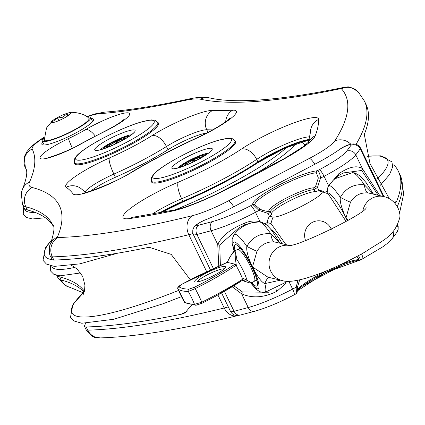 <?xml version="1.0" encoding="UTF-8"?>
<svg xmlns="http://www.w3.org/2000/svg" width="425" height="425" viewBox="0 0 425 425"><rect width="100%" height="100%" fill="white"/><g stroke="black" fill="none" stroke-linecap="round" stroke-linejoin="round"><path stroke-width="0.64" d="M288.814 245.352A17.94 17.351 103.4 0 0 272.308 252.854A17.94 17.351 103.4 0 0 270.815 271.299A17.94 17.351 103.4 0 0 282.248 280.574L267.936 277.174L252.492 266.942C257.274 276.553 261.38 282.099 264.817 283.592A25.117 5.626 97.7 0 1 269.168 277.467M373.384 194.087L364.321 184.774C353.866 183.818 345.87 188.015 340.34 197.359C339.708 201.636 341.594 208.478 345.993 217.892L350.46 202.21C354.684 195.426 360.581 192.334 368.151 192.929L384.046 196.621A17.94 17.351 -76.6 0 0 362.876 210.704M157.723 122.395A46.644 7.629 154.2 0 1 158.461 123.091A46.644 7.629 154.2 0 1 119.786 150.259A46.644 7.629 154.2 0 1 74.476 163.689A46.644 7.629 154.2 0 1 74.386 162.679M234.844 140.718A46.644 7.629 154.2 0 1 235.583 141.413A46.644 7.629 154.2 0 1 196.908 168.587A46.644 7.629 154.2 0 1 151.597 182.017A46.644 7.629 154.2 0 1 151.507 181.008M42.776 142.046A28.703 4.696 -25.8 0 0 41.873 144.293A28.703 4.696 -25.8 0 0 69.758 136.032A28.703 4.696 -25.8 0 0 93.553 119.308A28.703 4.696 -25.8 0 0 91.226 118.618M51.287 121.975A10.763 1.758 -25.8 0 0 51.489 122.623A10.763 1.758 -25.8 0 0 61.683 119.324A10.763 1.758 -25.8 0 0 70.598 113.385A10.763 1.758 -25.8 0 0 68.51 112.97A10.763 1.758 -25.8 0 0 62.247 115.186A10.763 1.758 -25.8 0 0 52.461 120.732A10.763 1.758 -25.8 0 0 51.287 121.975M206.741 133.036A28.703 4.696 -25.8 0 0 167.965 149.712A77.137 12.617 154.2 0 1 115.441 177.268A28.703 4.696 -25.8 0 0 90.769 191.032M85.489 323.452A896.963 146.737 154.2 0 1 84.575 325.715A21.526 3.522 -25.8 0 0 84.527 326.453A21.526 3.522 -25.8 0 0 86.217 326.974A896.963 146.737 -25.8 0 0 181.448 314.181L184.965 312.917L191.755 304.98M190.262 279.735L171.206 254.394L149.095 247.26A896.963 146.737 154.2 0 1 53.863 260.052A21.526 3.522 154.2 0 1 52.174 259.537L50.633 256.349A21.526 3.522 -25.8 0 0 52.323 256.87A896.963 146.737 -25.8 0 0 188.79 234.696A53.816 8.803 -25.8 0 0 192.961 233.564M285.882 244.561L270.985 223.523A43.053 41.645 -76.6 0 1 273.084 217.101C281.642 218.153 327.648 194.018 321.661 191.617L328.19 193.795L346.12 221.499M267.697 222.742L270.985 223.523M282.2 243.684A20.092 3.905 -117.7 0 0 271.421 229.819A20.092 3.905 -117.7 0 0 271.262 229.776A20.092 3.905 -117.7 0 0 271.139 229.75M272.489 231.242A18.296 3.554 62.3 0 1 272.823 230.674M327.861 193.683L328.19 193.8M273.084 217.101L269.785 216.314M318.16 190.782L321.661 191.617M108.848 146.859L108.672 146.492L108.784 146.885M119.489 141.971L116.896 141.753L114.899 144.224M109.91 146.423L108.672 146.492M116.896 141.753L117.486 142.981M185.969 165.187L185.794 164.82L185.906 165.208M196.61 160.299L194.018 160.082L192.02 162.552M187.032 164.751L185.794 164.82M194.018 160.082L194.607 161.303M270.454 212.027A25.117 4.107 154.2 0 1 288.06 199.15A25.117 4.107 154.2 0 1 313.979 189.683L317.464 187.457L320.508 178.171C320.105 173.836 318.994 171.381 317.183 170.808A37.671 6.162 -25.8 0 0 277.451 185.874A37.671 6.162 -25.8 0 0 252.875 204.542L250.745 205.663A43.233 7.071 154.2 0 1 212.558 221.542A904.315 147.937 154.2 0 1 198.47 225.255A7.353 1.201 154.2 0 1 197.365 224.241A7.353 1.201 154.2 0 1 204.234 220.32L200.414 222.217M342.89 147.459L340.26 148.957A7.353 1.201 154.2 0 1 347.963 145.233A7.353 1.201 154.2 0 1 351.039 145.217A904.315 147.937 154.2 0 1 346.603 151.22A43.233 7.071 154.2 0 1 319.313 169.692A6.997 1.36 62.3 0 1 324.047 176.317A50.23 8.218 -25.8 0 0 355.757 154.854A6.997 6.566 -142.6 0 0 346.603 151.22M319.313 169.692L317.183 170.808A1.796 1.642 86.2 0 0 316.354 172.773L318.352 177.942L315.573 186.416L314.123 187.786A1.796 1.679 90.2 0 0 313.979 189.683L314.946 191.686A3.586 0.584 -25.8 0 0 316.428 191.314L319 190.634A7.177 6.938 -76.6 0 1 324.472 192.408M297.001 291.842L297.489 287.273L296.145 287.226C296.427 291.523 296.379 293.702 296.013 293.771M267.548 225.755L268.021 225.505A3.586 0.696 -117.7 0 0 268.048 225.494A3.586 0.696 -117.7 0 0 268.085 224.66L267.649 222.333A7.177 6.938 -76.6 0 1 269.524 216.591L271.24 215.018A3.586 0.584 -25.8 0 0 271.681 214.428A3.586 0.584 -25.8 0 0 271.655 214.391L270.72 212.458M338.619 175.562L343.501 172.917L361.68 170.473L378.154 195.218M342.672 173.352L338.566 175.599A1.796 0.855 61.1 0 1 338.513 175.621L332.977 180.498L328.642 185.826L324.047 176.317L320.508 178.171L318.352 177.942M268.807 292.23L242.489 291.959L233.851 285.781M220.368 265.195L219.752 244.928L239.142 227.662L244.981 224.687M314.123 187.786A26.122 4.271 -25.8 0 0 285.961 198.257A26.122 4.271 -25.8 0 0 269.099 211.411L267.707 211.528A1.796 0.452 94.1 0 1 267.989 213.414L270.688 212.394L271.681 214.428M314.946 191.686A25.117 4.107 -25.8 0 0 289.531 200.892A25.117 4.107 -25.8 0 0 271.394 213.833M356.277 256.392C358.684 258.156 359.375 259.239 358.355 259.654A35.939 5.881 -25.8 0 0 339.086 265.37M297.452 287.252L299.625 279.825M360.676 259.957L359.667 260.233A1.796 1.642 -93.8 0 0 360.315 260.036L360.676 259.957L358.445 255.691M297.272 290.95L325.492 272.632L359.667 260.233A1.796 1.642 -93.8 0 1 358.355 259.654M379.801 195.612L362.392 168.587C356.841 165.075 348.909 166.844 338.587 173.883L328.753 185.661M338.587 173.883A1.796 0.855 61.1 0 1 338.566 175.599L332.977 180.498M383.249 196.43L360.225 148.803A911.312 149.085 -25.8 0 1 355.757 154.854L362.392 168.587A1.796 1.482 129.3 0 1 361.68 170.473M267.707 211.528L262.262 210.232L259.542 208.813L255 204.962A1.796 1.769 -29.8 0 0 252.875 204.542L259.016 210.428A1.796 0.43 -57.4 0 0 259.542 208.813A1.796 0.43 -57.4 0 0 259.526 208.803L255 204.962A35.939 5.881 154.2 0 1 278.449 187.149A35.939 5.881 154.2 0 1 316.354 172.773M262.257 210.232L259.558 208.824M327.994 193.986L327.558 190.905A7.177 6.938 -76.6 0 1 328.642 185.826M204.234 220.32A53.816 8.803 -25.8 0 0 234.276 206.497L315.308 163.986A53.816 8.803 -25.8 0 0 340.26 148.957M315.573 186.416L317.464 187.457L319 190.634M256.96 251.26C261.21 244.465 267.107 241.368 274.651 241.979A25.117 7.066 97.6 0 1 270.821 233.83C260.403 232.852 252.407 237.044 246.84 246.41C246.208 250.686 248.094 257.529 252.492 266.942L256.96 251.26A25.117 0.967 28.6 0 1 246.84 246.41A32.81 6.375 -117.7 0 0 235.498 234.372A32.81 6.375 -117.7 0 0 233.888 234.86C238.59 228.682 244.704 224.623 252.222 222.673A34.983 6.795 62.3 0 1 252.317 222.652M259.887 221.792C254.57 220.357 249.326 220.904 244.163 223.423L245.002 224.682L252.673 222.626L260.079 221.797A7.177 6.938 -76.6 0 1 261.29 221.972L266.491 224.804L270.38 228.82L272.77 231.88L279.926 243.148M244.163 223.423C230.823 228.799 222.015 235.817 217.749 244.465L218.753 265.912M232.204 286.779L241.602 293.808C252.354 298.562 264.137 297.712 276.951 291.247L286.381 282.96M276.415 289.887L276.951 291.247M297.994 280.176L296.145 287.226L292.607 289.085A50.23 8.218 154.2 0 1 248.237 307.535L241.602 293.808A1.796 0.845 -60.4 0 1 242.489 291.959M201.838 221.345L196.387 224.671L193.981 227.136L192.807 229.829L192.759 232.778L193.348 234.552A14.349 2.348 -25.8 0 0 196.913 234.478A911.312 149.085 -25.8 0 0 211.108 230.738L217.749 244.465A1.796 1.222 17.3 0 0 219.752 244.928M327.84 192.302L327.872 193.657M348.303 220.246L345.993 217.892L347.496 220.713M274.651 241.979L289.074 245.321M328.998 185.321A32.81 6.375 -117.7 0 1 340.34 197.359A25.117 0.967 -151.4 0 0 350.46 202.21M368.151 192.929A25.117 7.066 97.6 0 1 364.321 184.774A32.81 6.375 -117.7 0 0 352.978 172.741A32.81 6.375 -117.7 0 0 352.41 172.678L334.305 178.957M279.884 243.137L270.821 233.83A32.81 6.375 -117.7 0 0 259.478 221.792M250.75 283.061L256.148 289.197L259.68 291.683L264.238 292.719A32.81 6.375 -117.7 0 0 264.817 283.592L280.505 280.16M251.871 282.752A23.322 4.532 -117.7 0 0 257.407 285.228A23.322 4.532 -117.7 0 0 251.754 266.767A23.322 4.532 -117.7 0 0 236.167 244.742A23.322 4.532 -117.7 0 0 235.057 250.702M239.36 248.62A19.731 3.83 62.3 0 1 239.392 247.249M257.178 281.148A19.731 3.83 62.3 0 1 256.031 280.394M237.66 249.512A17.94 3.485 62.3 0 1 237.692 249.496A17.94 3.485 62.3 0 1 250.426 266.454A17.94 3.485 62.3 0 1 254.357 281.27L251.77 282.811L242.101 277.769L243.254 278.832L242.686 280.128C231.274 287.661 217.738 295.354 202.072 303.206L201.763 302.233L194.507 304.369A179.244 29.325 154.2 0 1 184.301 301.947L184.253 301.862M234.807 264.153L227.274 262.363L229.102 258.719C234.573 248.965 236.693 249.47 235.455 260.233L234.807 264.153L236.534 264.918L236.821 266.847L237.038 259.813L235.02 250.723C234.637 249.948 232.677 252.53 229.149 258.458A1.796 0.887 -153 0 1 229.341 258.257M242.51 280.086L245.57 281.159A1.796 1.307 -70.6 0 0 247.042 280.5A18.397 3.575 62.3 0 0 237.038 259.813A1.796 0.956 9 0 0 235.455 260.233M181.672 284.383A1.796 0.547 61.2 0 1 181.746 284.314C178.266 286.402 177.012 287.938 177.985 288.926L178.08 289.069A179.244 29.325 -25.8 0 0 188.28 291.492L195.181 288.623A28.14 5.467 62.3 0 1 201.763 302.233C217.419 294.323 231.057 286.652 242.659 279.22L243.259 278.832M196.047 305.272A1.796 1.684 -89 0 1 194.507 304.369A21.882 4.25 62.3 0 0 188.28 291.492A1.796 1.684 -89 0 1 189.04 289.143A177.453 29.027 154.2 0 1 178.936 286.742L181.836 284.293L227.274 262.363M178.936 286.742A1.796 1.764 -52.7 0 0 178.08 289.069A21.882 4.25 62.3 0 0 180.885 295.433A21.882 4.25 62.3 0 0 184.301 301.947A1.796 1.764 127.3 0 0 184.779 302.51L195.941 305.277M177.958 288.665L184.785 302.504M236.534 264.918L235.944 265.322C224.496 273.031 210.912 280.797 195.181 288.623L194.368 287.268L189.04 289.143M229.102 258.724A1.796 0.887 -153 0 1 229.149 258.458L227.237 262.273M224.91 266.475A17.043 2.789 -25.8 0 0 206.13 273.116A17.043 2.789 -25.8 0 0 195.176 281.972A17.043 2.789 -25.8 0 0 211.321 276.749A17.043 2.789 -25.8 0 0 225.436 267.341A17.043 2.789 -25.8 0 0 224.91 266.475M197.173 281.961A15.247 2.497 154.2 0 1 209.668 273.647A15.247 2.497 154.2 0 1 224.124 268.882A15.247 2.497 154.2 0 1 224.188 268.903M53.183 226.058A896.963 146.737 -25.8 0 0 27.365 209.961A111.223 18.195 154.2 0 1 24.034 207.729L22.493 204.542A111.223 18.195 -25.8 0 0 25.824 206.773A896.963 146.737 154.2 0 1 52.663 224.761C54.974 226.015 54.209 232.512 50.357 244.258A14.349 13.919 -157.1 0 1 57.407 237.107A911.312 149.085 -25.8 0 0 32.151 187.494A96.873 15.847 154.2 0 1 29.538 182.049A911.312 149.085 -25.8 0 0 32.183 148.984A39.467 6.455 154.2 0 1 44.051 137.519M392.732 164.942A21.526 3.522 -25.8 0 1 394.358 165.32A896.963 146.737 154.2 0 1 398.321 171.169A896.963 146.737 154.2 0 1 396.642 201.291L395.765 202.332L394.331 202.428M389.252 198.576L369.989 163.508L364.289 134.369A896.963 146.737 -25.8 0 0 365.967 104.252L364.427 101.065L358.27 91.943A14.349 14.142 -42.1 0 0 341.45 88.809A882.608 144.388 154.2 0 1 334.762 140.946A39.467 6.455 154.2 0 1 309.453 158.366L228.416 200.876A39.467 6.455 154.2 0 1 192.238 215.714A882.608 144.388 154.2 0 1 57.954 237.527A7.177 1.174 154.2 0 1 57.407 237.107M56.923 275.427A111.223 18.195 -25.8 0 0 59.713 276.882A896.963 146.737 154.2 0 1 84.416 291.279M87.168 117.024A26.908 4.404 154.2 0 1 90.706 117.544A26.908 4.404 154.2 0 1 68.398 133.216A26.908 4.404 154.2 0 1 42.256 140.967A26.908 4.404 154.2 0 1 44.046 137.87M88.071 117.762A25.117 4.107 154.2 0 1 89.091 118.32A25.117 4.107 154.2 0 1 68.271 132.951A25.117 4.107 154.2 0 1 43.871 140.186A25.117 4.107 154.2 0 1 44.067 139.033M68.845 115.159L66.831 113.932L62.794 117.204L57.566 118.012L51.823 122.177L52.445 122.655M57.566 118.012L58.825 120.62M67.782 115.908L66.831 113.932M251.037 283.05A26.313 5.111 -117.7 0 0 259 287.029A26.313 5.111 -117.7 0 0 252.492 266.942A26.313 5.111 -117.7 0 0 234.696 242.032A26.313 5.111 -117.7 0 0 234.313 251.138M86.891 116.811A39.467 6.455 154.2 0 1 99.423 113.714A911.312 149.085 -25.8 0 0 185.183 100.401A96.873 15.847 154.2 0 1 200.446 99.206A911.312 149.085 -25.8 0 0 340.143 88.788A7.177 1.174 154.2 0 1 341.45 88.809M133.11 171.519A121.986 19.954 154.2 0 1 196.552 138.242A43.053 7.044 -25.8 0 0 232.703 110.187A929.252 152.017 154.2 0 1 212.601 110.426A43.053 7.044 -25.8 0 0 152.113 135.564A62.788 10.269 154.2 0 1 109.363 157.994A43.053 7.044 -25.8 0 0 66.167 187.244A929.252 152.017 154.2 0 1 73.116 193.906A43.053 7.044 -25.8 0 0 133.11 171.519A14.349 6.816 59.1 0 0 131.893 171.96C115.446 182.846 82.004 194.692 82.152 193.163M171.541 211.23A57.407 9.393 -25.8 0 0 218.88 193.136A240.385 39.323 -25.8 0 0 285.558 158.158A57.407 9.393 -25.8 0 0 315.207 135.862A850.319 139.108 -25.8 0 0 318.66 119.404A50.23 8.218 -25.8 0 0 290.753 124.068A50.23 8.218 -25.8 0 0 241.416 149.063A75.347 12.325 154.2 0 1 178.394 182.123A50.23 8.218 -25.8 0 0 131.389 207.671A50.23 8.218 -25.8 0 0 129.652 218.556A850.319 139.108 -25.8 0 0 171.541 211.23A14.349 11.916 78.5 0 1 174.845 209.913L133.067 217.223M80.989 143.937A96.873 15.847 154.2 0 1 104.55 131.575A32.289 5.281 -25.8 0 0 128.127 112.838A32.289 5.281 -25.8 0 0 85.786 129.513A39.467 6.455 154.2 0 1 68.51 138.577A32.289 5.281 -25.8 0 0 40.704 158.706A32.289 5.281 -25.8 0 0 80.989 143.937A14.349 4.702 60.9 0 0 80.171 144.144C70.114 150.503 47.611 158.413 48.28 157.362L49.985 157.494M208.011 132.372L206.747 129.763A943.606 154.365 -25.8 0 0 212.665 129.853M167.965 149.712L166.425 146.524A28.703 4.696 154.2 0 1 206.747 129.763A14.349 13.499 91.6 0 1 212.601 110.426M115.441 177.268L113.9 174.08A77.137 12.617 -25.8 0 0 166.425 146.524A14.349 8.006 57.8 0 0 152.113 135.564M85.09 191.84A28.703 4.696 154.2 0 1 113.9 174.08A14.349 2.874 66.1 0 1 109.363 157.994M228.315 306.882A53.816 8.803 154.2 0 1 224.219 307.992A896.963 146.737 154.2 0 1 87.757 330.161L86.217 326.974M99.944 337.912A14.349 13.308 -91.6 0 1 87.757 330.161A21.526 3.522 154.2 0 1 86.068 329.641C94.297 340.43 95.747 336.648 99.944 337.912C135.676 336.844 181.448 329.433 237.262 315.69A14.349 11.215 76.2 0 1 224.219 307.992L217.919 294.95M206.603 271.543L188.79 234.696A14.349 11.215 76.2 0 1 192.238 215.714M53.863 260.052L52.323 256.87A14.349 13.308 88.4 0 1 57.954 237.527M51.988 239.96A174.994 28.629 -25.8 0 0 52.28 259.686M56.668 259.962A174.994 28.629 -25.8 0 0 62.677 259.686M331.319 229.325A14.349 13.882 103.4 0 0 313.278 221.935A14.349 13.882 103.4 0 0 305.559 240.518M102.717 149.058A15.789 2.582 154.2 0 1 114.846 141.307A15.789 2.582 154.2 0 1 129.003 136.165A15.789 2.582 154.2 0 1 129.45 136.138M125.906 138.407A10.912 1.785 -25.8 0 0 125.131 138.396A10.912 1.785 -25.8 0 0 114.686 142.274A10.912 1.785 -25.8 0 0 106.702 147.693M107.042 147.565A10.657 1.742 154.2 0 1 114.994 142.285A10.657 1.742 154.2 0 1 124.977 138.603A10.657 1.742 154.2 0 1 125.593 138.598M179.839 167.386A15.789 2.582 154.2 0 1 191.962 159.635A15.789 2.582 154.2 0 1 206.125 154.493A15.789 2.582 154.2 0 1 206.571 154.461M203.028 156.735A10.912 1.785 -25.8 0 0 202.252 156.724A10.912 1.785 -25.8 0 0 191.808 160.602A10.912 1.785 -25.8 0 0 183.818 166.021M184.163 165.888A10.657 1.742 154.2 0 1 192.116 160.607A10.657 1.742 154.2 0 1 202.098 156.931A10.657 1.742 154.2 0 1 202.714 156.921M397.63 224.846A14.349 2.348 154.2 0 1 397.348 225.601A911.312 149.085 154.2 0 1 396.993 226.111M397.641 224.83L398.188 226.53L398.151 229.42L396.876 232.278A6.997 6.614 -144.6 0 0 397.348 225.601L397.306 225.51M240.353 315.042L254.501 311.312A6.997 5.233 75 0 1 248.237 307.535A911.312 149.085 154.2 0 1 234.042 311.275A6.997 5.344 75.5 0 0 240.353 315.042C235.705 316.163 232.411 314.93 230.477 311.35A14.349 2.348 154.2 0 0 234.042 311.275L224.4 291.337M396.876 232.278L392.291 238.489A6.997 6.566 -142.6 0 0 392.928 231.752M362.451 258.915A6.997 1.36 -117.7 0 0 362.695 258.899A6.997 1.36 -117.7 0 0 361.574 253.975M288.825 281.265L292.607 289.085A6.997 1.36 62.3 0 1 294.127 294.87L296.145 293.813C297.118 293.431 297.569 291.252 297.489 287.273L299.678 279.815M213.308 268.387L196.913 234.478A6.997 5.344 75.5 0 1 198.47 225.255M351.039 145.217A6.997 6.614 -144.6 0 1 360.225 148.803A14.349 2.348 -25.8 0 0 360.469 147.942L383.998 196.61M212.558 221.542A6.997 5.233 75 0 0 211.108 230.738A50.23 8.218 -25.8 0 0 255.478 212.288L259.016 210.428L267.989 213.414L269.524 216.591M250.745 205.663A6.997 1.36 62.3 0 1 255.478 212.288L260.079 221.797M337.158 177.092A36.598 7.108 62.3 0 1 337.583 176.189M244.237 225.064A36.598 7.108 -117.7 0 0 243.658 226.148M328.36 270.082A35.939 5.881 -25.8 0 0 297.314 290.031M297.288 290.61A37.671 6.162 154.2 0 1 325.667 272.521A37.671 6.162 154.2 0 1 359.093 260.158M327.558 190.905L324.604 192.451M269.099 211.411A1.796 1.764 -49.8 0 1 270.242 211.82L270.242 211.82A1.796 1.764 -49.8 0 1 270.688 212.394M267.649 222.333L265.046 223.693M347.353 220.798A26.313 5.111 -117.7 0 0 345.993 217.892A26.313 5.111 -117.7 0 0 328.015 192.945M236.821 266.847A19.492 3.788 62.3 0 1 242.101 277.769M245.57 281.159L242.096 280.564L249.581 282.832L251.765 282.806M196.743 305.076L202.072 303.206M194.368 287.268C210.056 279.411 223.593 271.718 234.982 264.191L235.083 264.127M227.311 262.204L193.986 277.807L181.746 284.314A1.796 0.547 61.2 0 1 181.836 284.293M25.415 167.965A53.816 8.803 -25.8 0 0 25.42 167.971L25.426 167.981A896.963 146.737 154.2 0 1 25.489 168.109C27.869 170.797 26.908 177.735 22.605 188.928L21.25 192.961L22.493 204.542M27.365 209.961L25.824 206.773A14.349 13.903 104.4 0 1 32.151 187.494M44.062 137.169L36.492 142.301L31.137 146.737L26.961 151.56L24.905 155.555L24.283 157.643L25.42 167.971A53.816 8.803 -25.8 0 0 25.426 167.981A14.349 14.158 153.9 0 1 32.183 148.984M309.326 139.49A35.881 5.87 -25.8 0 0 257.917 161.946L256.684 159.396A35.881 5.87 154.2 0 1 309.963 136.919M83.975 292.028A896.963 146.737 -25.8 0 0 61.253 280.07A111.223 18.195 154.2 0 1 57.922 277.838L56.737 275.384M83.167 292.783L70.173 287.433A14.349 13.903 -75.6 0 1 61.253 280.07L59.713 276.882M399.516 213.26L403.75 193.449L399.861 174.356A896.963 146.737 154.2 0 1 397.311 206.513M233.787 206.752A14.349 2.789 -117.7 0 0 228.416 200.876M309.453 158.366A14.349 2.789 62.3 0 1 314.824 164.241M334.762 140.946A14.349 13.68 32.6 0 1 350.816 144.192M356.145 144.192A896.963 146.737 -25.8 0 0 364.427 101.065M340.143 88.788A14.349 11.836 -101.8 0 1 343.368 87.486C348.208 87.964 346.667 83.879 358.27 91.943M200.446 99.206A14.349 13.86 -77.6 0 1 209.684 97.931C204.659 96.741 197.551 97.134 188.355 99.11C155.911 106.006 127.952 110.351 104.486 112.152L95.582 113.788L86.61 116.604M185.183 100.401A14.349 11.778 -102 0 1 188.355 99.11M99.423 113.714A14.349 13.063 -94.4 0 1 104.486 112.152M29.538 182.049A14.349 13.898 -155.9 0 0 22.605 188.928M152.102 214.2A35.881 5.87 154.2 0 1 181.661 198.757A89.696 14.673 -25.8 0 0 256.684 159.396A14.349 9.127 56.3 0 0 241.416 149.063M309.182 139.963L285.164 148.049L257.858 162.663C236.619 176.566 211.772 189.603 183.318 201.774L183.345 201.748A88.979 14.556 -25.8 0 0 257.773 162.706A0.717 0.457 -123.7 0 0 257.917 161.946A89.696 14.673 154.2 0 1 182.893 201.307L181.661 198.757A14.349 4.239 67.1 0 1 178.394 182.123M161.41 212.527L183.318 201.774L182.893 201.307A35.881 5.87 -25.8 0 0 159.657 212.851M129.652 218.556A14.349 12.601 -98.1 0 1 133.79 217.095M318.66 119.404A14.349 14.115 179.5 0 0 310.473 132.26L308.407 142.295M315.207 135.862A14.349 13.945 -158.8 0 0 308.571 142.12M285.558 158.158A14.349 4.967 -119.3 0 0 284.692 158.392L218.716 193.003A14.349 0.537 -116.2 0 1 218.88 193.136M66.167 187.244A14.349 14.099 -54.8 0 1 80.596 188.259L85.781 192.477M232.703 110.187A14.349 13.223 87.4 0 0 225.675 121.773M196.552 138.242A14.349 1.493 -114.8 0 1 196.69 137.96C213.127 130.14 224.31 123.5 230.238 118.038L229.298 119.648M68.51 138.577A14.349 0.802 64.7 0 0 72.356 148.224M85.786 129.513A14.349 6.194 59.6 0 1 95.258 136.058M104.55 131.575A14.349 0.818 -116.3 0 0 104.343 131.463C112.152 127.537 118.054 124.073 122.039 121.072L123.925 119.499L122.968 120.918M396.642 201.291L394.427 202.449M187.977 310.755L181.448 314.181M257.933 162.6A36.598 5.987 154.2 0 1 309.198 139.915M161.373 212.537A36.598 5.987 154.2 0 1 183.281 201.774M175.052 209.87A101.756 16.644 -25.8 0 0 286.567 147.433M248.583 177.9A105.288 17.223 -25.8 0 0 288.862 150.673A105.288 17.223 -25.8 0 0 295.667 143.778M304.677 145.562A107.137 17.526 -25.8 0 0 304.178 144.431L305.277 145.414M306.223 144.309A114.203 18.684 -25.8 0 0 304.098 144.319M309.134 140.133A123.702 20.235 -25.8 0 0 306.754 140.393M84.262 291.89A175.371 28.688 -25.8 0 0 159.981 297.58A175.371 28.688 -25.8 0 0 178.596 290.418M376.879 179.387A175.371 28.688 -25.8 0 0 367.556 156.357M154.179 178.394A43.594 7.129 154.2 0 1 201.652 146.381A43.594 7.129 154.2 0 1 220.309 150.811A43.594 7.129 154.2 0 1 154.179 178.394M153 182.012A46.282 7.57 -25.8 0 0 200.605 165.708A46.282 7.57 -25.8 0 0 234.871 140.776L232.103 138.545L228.443 138.226L218.423 140.255C210.019 142.752 200.366 146.604 189.465 151.815C167.758 162.483 156.921 170.356 153.468 174.51L151.512 177.501L151.534 181.061A46.282 7.57 -25.8 0 0 153 182.012M211.528 148.309A22.424 3.671 -25.8 0 0 177.512 162.499A22.424 3.671 -25.8 0 0 187.106 164.778A22.424 3.671 -25.8 0 0 211.528 148.309M177.623 167.997A18.838 3.081 154.2 0 1 188.934 160.607A18.838 3.081 154.2 0 1 208.431 153.106M51.802 266.023A111.69 18.27 -25.8 0 0 75.012 267.33M24.581 208.516A111.308 18.211 -25.8 0 0 34.866 212.309M77.058 160.066A43.594 7.129 154.2 0 1 124.536 128.053A43.594 7.129 154.2 0 1 143.188 132.483A43.594 7.129 154.2 0 1 77.058 160.066M75.878 163.683A46.282 7.57 -25.8 0 0 123.484 147.385A46.282 7.57 -25.8 0 0 157.749 122.448L154.982 120.217L151.321 119.898L141.302 121.933C132.898 124.424 123.245 128.276 112.343 133.487C90.637 144.155 79.804 152.028 76.346 156.182L74.391 159.173L74.412 162.738A46.282 7.57 -25.8 0 0 75.878 163.683M134.406 129.981A22.424 3.671 -25.8 0 0 100.39 144.171A22.424 3.671 -25.8 0 0 109.985 146.45A22.424 3.671 -25.8 0 0 134.406 129.981M100.502 149.674A18.838 3.081 154.2 0 1 111.812 142.285A18.838 3.081 154.2 0 1 131.309 134.783M233.888 234.86L232.146 239.222L232.178 243.493L234.111 251.287M352.41 172.678L354.79 172.917L359.991 175.748L366.164 182.692L373.426 194.097M52.461 120.732L46.522 127.957L44.184 140.516M68.51 112.97C70.152 111.254 85.526 112.976 89.34 118.963M52.179 239.355L45.438 247.562L43.005 260.339L46.463 264.074L54.283 266.385L79.81 263.867L117.752 253.162M102.377 149.164L110.707 143.427L122.06 138.104L129.747 135.931M179.499 167.487L187.829 161.755L199.182 156.432L206.863 154.259M392.291 238.489L386.92 243.759L383.031 246.697L360.682 259.957M254.501 311.312C266.071 308.051 279.278 302.568 294.127 294.87M193.348 234.552L210.37 269.753M221.574 292.931L230.477 311.35M341.902 147.868C351.045 142.598 357.234 142.625 360.469 147.942M240.194 227.115L239.142 227.667M270.497 212.155L270.714 212.426M267.553 225.76L268.048 225.494M239.158 227.651L245.002 224.682L252.673 222.631M282.248 280.574C295.529 285.154 334.071 269.482 365.245 251.892C382.229 240.252 393.816 237.687 399.527 218.439C401.508 213.068 396.647 199.638 384.046 196.621M366.244 207.767C365.787 213.568 294.716 248.296 288.426 245.39L288.474 245.384M287.932 281.26L264.238 292.719M240.221 248.168L235.004 250.729M243.004 279.958L215.555 296.23L202.103 303.216L195.936 305.272M254.341 281.276L256.891 279.942M272.351 231.317L273.11 230.918M70.173 287.433L66.162 285.972L57.922 277.838M342.364 265.168L302.802 285.919M237.262 315.69L238.298 315.424M343.368 87.486C280.192 100.353 235.631 103.838 209.684 97.931M50.633 256.349C48.588 255.228 49.481 243.36 50.357 244.258M307.987 143.411L308.784 141.87L303.482 146.482L284.692 158.392M174.845 209.913C185.369 207.628 199.989 201.992 218.716 193.003M131.893 171.96C151.672 160.145 173.267 148.814 196.69 137.96M80.171 144.144L104.343 131.463M399.861 174.356L398.321 171.169M86.068 329.641L84.527 326.453M302.127 141.605L304.178 144.431M83.072 294.897L84.517 290.843L84.926 285.175L82.673 276.441L77.063 268.945L71.575 265.391M84.304 291.72L72.93 304.438L70.497 317.209L73.961 320.944L81.775 323.255L113.842 319.255L162.839 303.827L181.464 296.666M380.136 185.47L389.576 174.526L392.684 166.887L391.908 161.845L380.502 155.821L367.519 156.241M210.295 151.757L210.487 151.199C209.923 150.87 213.876 151.22 193.157 162.01C173.66 170.669 174.691 167.933 174.85 168.428L175.403 168.624M235.668 142.423L234.871 140.776M152.331 182.708L151.534 181.061M50.447 265.715L50.718 271.171L53.863 274.348L60.063 275.82L80.628 272.94M23.678 206.996L23.226 214.301L26.371 217.478L32.571 218.949L45.358 217.77M133.174 133.429L133.365 132.871C132.802 132.542 136.76 132.892 116.036 143.687C96.539 152.341 97.569 149.605 97.729 150.099L98.287 150.296M158.546 124.095L157.749 122.448M75.209 164.385L74.412 162.738M42.256 140.967L44.2 144.983M90.706 117.544L92.65 121.561"/></g></svg>

